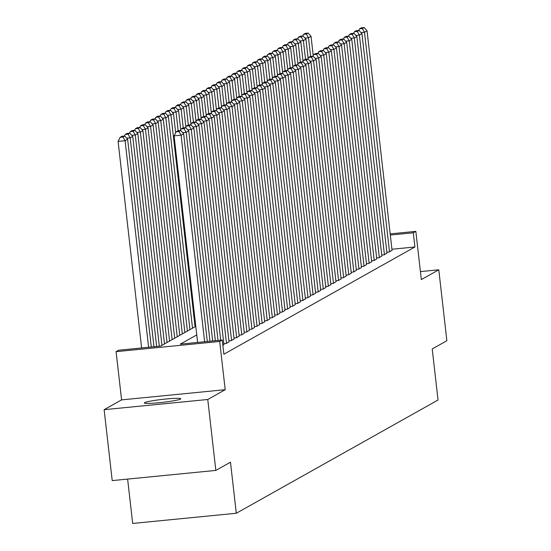 <?xml version="1.0" encoding="UTF-8"?>
<svg xmlns="http://www.w3.org/2000/svg" width="551" height="551" viewBox="0 0 551 551"><rect width="100%" height="100%" fill="white"/><g stroke="black" fill="none" stroke-linecap="round" stroke-linejoin="round"><path stroke-width="0.83" d="M144.644 402.629A18.335 1.474 -6.5 0 0 144.348 402.939A18.335 1.474 -6.5 0 0 161.016 402.519A18.335 1.474 -6.5 0 0 180.487 399.103A18.335 1.474 -6.5 0 0 180.783 398.786A18.335 1.474 -6.5 0 0 164.122 399.206A18.335 1.474 -6.5 0 0 144.644 402.629M127.625 479.088L132.681 523.45L236.296 513.256L438.038 400.012L432.218 348.948L446.868 340.725L438.782 269.797L420.427 271.602M236.296 513.256L230.476 462.193L215.834 470.416L112.218 480.603L104.132 409.675L207.755 399.489L225.201 389.695L219.704 341.462L116.089 351.655L118.637 350.222L160.644 346.09L195.791 326.357M225.201 389.695L121.585 399.881L104.132 409.675M121.585 399.881L116.089 351.655M215.834 470.416L207.755 399.489M386.843 252.213L389.254 251.979L392.043 250.292M381.753 255.079L384.164 254.837L386.954 253.15M376.657 257.937L379.067 257.696L381.857 256.008M371.56 260.795L373.971 260.554L376.76 258.867M366.47 263.654L368.881 263.419L371.67 261.725M361.373 266.512L363.784 266.278L366.573 264.59M356.277 269.377L358.687 269.136L361.477 267.449M351.187 272.235L353.597 271.994L356.387 270.307M346.09 275.094L348.501 274.853L351.29 273.165M340.993 277.952L343.404 277.718L346.193 276.023M335.903 280.81L338.314 280.576L341.103 278.889M330.807 283.675L333.217 283.434L336.007 281.747M325.71 286.534L328.12 286.293L330.91 284.605M320.62 289.392L323.031 289.158L325.82 287.464M315.523 292.25L317.934 292.016L320.723 290.322M310.427 295.109L312.844 294.875L315.627 293.187M305.337 297.974L307.747 297.733L310.537 296.045M300.24 300.832L302.651 300.591L305.44 298.904M295.143 303.691L297.561 303.456L300.343 301.762M290.053 306.549L292.464 306.315L295.253 304.62M284.957 309.407L287.367 309.173L290.157 307.486M279.86 312.272L282.277 312.031L285.06 310.344M274.77 315.131L277.181 314.89L279.97 313.202M269.673 317.989L272.084 317.755L274.873 316.06M264.576 320.847L266.994 320.613L269.776 318.919M259.487 323.706L261.897 323.471L264.687 321.784M254.39 326.571L256.8 326.33L259.59 324.642M249.293 329.429L251.711 329.188L254.493 327.501M244.203 332.287L246.614 332.053L249.403 330.359M239.106 335.146L241.517 334.912L244.307 333.217M234.01 338.004L236.427 337.77L239.21 336.082M228.92 340.869L231.33 340.628L234.12 338.941M223.823 343.728L226.234 343.487L229.023 341.799M222.859 345.381L223.926 344.657M196.769 334.891L180.246 344.161L222.253 340.029L223.871 354.217L414.91 246.979L391.926 249.238M390.177 233.886L415.84 231.365L421.336 279.591L438.782 269.797M415.84 231.365L413.291 232.791L390.308 235.057M414.91 246.979L413.291 232.791M222.253 340.029L219.704 341.462M204.628 341.765L181.093 135.195L174.095 135.883L197.63 342.453M207.307 341.503L183.641 133.769L181.093 135.195L178.958 131.503L180.735 130.497L177.939 130.773L176.155 131.779L178.958 131.503M174.095 135.883L176.155 131.779M180.735 130.497L183.641 133.769M148.618 347.275L125.084 140.705L127.632 139.272L151.298 347.013M122.949 137.006L124.726 136.007L121.929 136.283L120.146 137.282L122.949 137.006L125.084 140.705L118.086 141.393L141.621 347.963M127.632 139.272L124.726 136.007M120.146 137.282L118.086 141.393M209.986 341.241L186.19 132.336L182.677 132.681M212.672 340.973L188.738 130.904L186.19 132.336L184.048 128.638L185.832 127.639L183.035 127.915L181.251 128.913L184.048 128.638M180.439 130.532L181.251 128.913M185.832 127.639L188.738 130.904M215.351 340.711L191.28 129.478L187.774 129.822M218.031 340.449L193.828 128.046L191.28 129.478L189.145 125.78L190.928 124.781L188.125 125.056L186.341 126.055L189.145 125.78M185.535 127.667L186.341 126.055M190.928 124.781L193.828 128.046M220.71 340.187L196.376 126.62L192.864 126.964M223.94 344.774L198.925 125.187L196.376 126.62L194.241 122.921L196.018 121.923L193.222 122.198L191.438 123.197L194.241 122.921M190.625 124.808L191.438 123.197M196.018 121.923L198.925 125.187M226.489 343.349L201.473 123.755L197.961 124.106M229.037 341.916L204.022 122.329L201.473 123.755L199.331 120.063L201.115 119.057L198.319 119.333L196.535 120.338L199.331 120.063M195.722 121.95L196.535 120.338M201.115 119.057L204.022 122.329M153.977 346.744L130.181 137.846L132.729 136.414L156.663 346.483M128.039 134.148L129.822 133.149L127.026 133.425L125.242 134.423L128.039 134.148L130.181 137.846L126.668 138.191M132.729 136.414L129.822 133.149M125.242 134.423L124.43 136.035M159.342 346.221L135.27 134.988L137.819 133.556L161.953 345.36M133.135 131.29L134.919 130.291L132.116 130.566L130.332 131.565L133.135 131.29L135.27 134.988L131.765 135.332M137.819 133.556L134.919 130.291M130.332 131.565L129.526 133.177M164.501 343.927L140.367 132.123L142.916 130.697L167.049 342.495M138.232 128.431L140.009 127.426L137.213 127.701L135.429 128.707L138.232 128.431L140.367 132.123L136.855 132.474M142.916 130.697L140.009 127.426M135.429 128.707L134.616 130.318M169.591 341.069L145.464 129.265L148.012 127.839L172.139 339.636M143.322 125.573L145.106 124.567L142.31 124.843L140.526 125.848L143.322 125.573L145.464 129.265L141.951 129.609M148.012 127.839L145.106 124.567M140.526 125.848L139.713 127.46M231.585 340.484L206.563 120.896L203.057 121.241M234.134 339.058L209.111 119.471L206.563 120.896L204.428 117.205L206.212 116.199L203.409 116.475L201.625 117.48L204.428 117.205M200.819 119.092L201.625 117.48M206.212 116.199L209.111 119.471M174.688 338.211L150.554 126.406L153.102 124.974L177.236 336.778M148.419 122.708L150.203 121.709L147.399 121.985L145.616 122.983L148.419 122.708L150.554 126.406L147.048 126.751M153.102 124.974L150.203 121.709M145.616 122.983L144.81 124.602M236.682 337.625L211.66 118.038L208.147 118.382M239.224 336.2L214.208 116.605L211.66 118.038L209.525 114.339L211.302 113.341L208.505 113.616L206.721 114.615L209.525 114.339M205.909 116.233L206.721 114.615M211.302 113.341L214.208 116.605M179.784 335.345L155.651 123.548L158.199 122.115L182.333 333.92M153.515 119.849L155.292 118.851L152.496 119.126L150.712 120.125L153.515 119.849L155.651 123.548L152.138 123.892M158.199 122.115L155.292 118.851M150.712 120.125L149.9 121.737M241.772 334.767L216.757 115.18L213.244 115.524M244.32 333.334L219.305 113.747L216.757 115.18L214.615 111.481L216.398 110.482L213.602 110.758L211.818 111.757L214.615 111.481M211.005 113.368L211.818 111.757M216.398 110.482L219.305 113.747M184.874 332.487L160.747 120.69L163.296 119.257L187.423 331.061M158.605 116.991L160.389 115.992L157.593 116.268L155.809 117.267L158.605 116.991L160.747 120.69L157.235 121.034M163.296 119.257L160.389 115.992M155.809 117.267L154.996 118.878M246.869 331.909L221.846 112.321L218.341 112.666M249.417 330.476L224.395 110.889L221.846 112.321L219.711 108.623L221.495 107.624L218.692 107.9L216.908 108.898L219.711 108.623M216.102 110.51L216.908 108.898M221.495 107.624L224.395 110.889M189.971 329.629L165.837 117.824L168.386 116.399L192.519 328.196M163.702 114.133L165.486 113.127L162.683 113.403L160.899 114.408L163.702 114.133L165.837 117.824L162.331 118.176M168.386 116.399L165.486 113.127M160.899 114.408L160.093 116.02M251.965 329.05L226.943 109.456L223.43 109.807M254.507 327.618L229.491 108.03L226.943 109.456L224.808 105.764L226.585 104.759L223.789 105.034L222.005 106.04L224.808 105.764M221.192 107.652L222.005 106.04M226.585 104.759L229.491 108.03M195.068 326.771L170.934 114.966L173.482 113.54L175.673 132.743M168.799 111.274L170.576 110.269L167.779 110.544L165.996 111.55L168.799 111.274L170.934 114.966L167.421 115.311M173.482 113.54L170.576 110.269M165.996 111.55L165.183 113.162M257.055 326.185L232.04 106.598L228.527 106.942M259.604 324.759L234.588 105.172L232.04 106.598L229.898 102.906L231.682 101.901L228.879 102.176L227.102 103.182L229.898 102.906M226.289 104.793L227.102 103.182M231.682 101.901L234.588 105.172M178.152 130.752L176.031 112.108L178.579 110.675L180.762 129.884M173.889 108.409L175.673 107.411L172.869 107.686L171.092 108.685L173.889 108.409L176.031 112.108L172.518 112.452M178.579 110.675L175.673 107.411M171.092 108.685L170.28 110.303M262.152 323.327L237.13 103.74L233.624 104.084M264.7 321.901L239.678 102.307L237.13 103.74L234.995 100.041L236.778 99.042L233.975 99.318L232.191 100.316L234.995 100.041M231.386 101.935L232.191 100.316M236.778 99.042L239.678 102.307M183.249 127.894L181.121 109.25L183.669 107.817L185.859 127.026M178.985 105.551L180.769 104.552L177.966 104.828L176.182 105.826L178.985 105.551L181.121 109.25L177.615 109.594M183.669 107.817L180.769 104.552M176.182 105.826L175.376 107.438M267.249 320.468L242.226 100.881L238.714 101.226M269.79 319.036L244.775 99.449L242.226 100.881L240.091 97.183L241.868 96.184L239.072 96.459L237.288 97.458L240.091 97.183M236.475 99.07L237.288 97.458M241.868 96.184L244.775 99.449M188.339 125.036L186.217 106.391L188.766 104.959L190.956 124.161M184.082 102.693L185.859 101.694L183.063 101.969L181.279 102.968L184.082 102.693L186.217 106.391L182.705 106.736M188.766 104.959L185.859 101.694M181.279 102.968L180.466 104.58M272.339 317.61L247.323 98.023L243.811 98.367M274.887 316.178L249.872 96.59L247.323 98.023L245.181 94.324L246.965 93.326L244.162 93.601L242.385 94.6L245.181 94.324M241.572 96.211L242.385 94.6M246.965 93.326L249.872 96.59M193.435 122.177L191.314 103.526L193.862 102.1L196.046 121.303M189.172 99.834L190.956 98.829L188.153 99.104L186.376 100.11L189.172 99.834L191.314 103.526L187.801 103.877M193.862 102.1L190.956 98.829M186.376 100.11L185.563 101.721M277.435 314.752L252.413 95.158L248.907 95.509M279.984 313.319L254.961 93.732L252.413 95.158L250.278 91.466L252.062 90.46L249.259 90.736L247.475 91.741L250.278 91.466M246.669 93.353L247.475 91.741M252.062 90.46L254.961 93.732M198.532 119.312L196.404 100.668L198.952 99.242L201.143 118.444M194.269 96.976L196.053 95.97L193.249 96.246L191.466 97.251L194.269 96.976L196.404 100.668L192.898 101.012M198.952 99.242L196.053 95.97M191.466 97.251L190.66 98.863M282.532 311.887L257.51 92.299L253.997 92.644M285.074 310.461L260.058 90.874L257.51 92.299L255.375 88.608L257.152 87.602L254.355 87.878L252.572 88.883L255.375 88.608M251.759 90.495L252.572 88.883M257.152 87.602L260.058 90.874M203.622 116.454L201.501 97.809L204.049 96.377L206.239 115.586M199.366 94.111L201.143 93.112L198.346 93.388L196.562 94.386L199.366 94.111L201.501 97.809L197.988 98.154M204.049 96.377L201.143 93.112M196.562 94.386L195.75 96.005M287.622 309.028L262.607 89.441L259.094 89.785M290.17 307.603L265.148 88.008L262.607 89.441L260.465 85.742L262.248 84.744L259.445 85.019L257.668 86.018L260.465 85.742M256.856 87.63L257.668 86.018M262.248 84.744L265.148 88.008M208.719 113.596L206.597 94.951L209.146 93.518L211.329 112.728M204.455 91.252L206.239 90.254L203.436 90.529L201.659 91.528L204.455 91.252L206.597 94.951L203.085 95.295M209.146 93.518L206.239 90.254M201.659 91.528L200.846 93.14M292.719 306.17L267.696 86.583L264.191 86.927M295.267 304.737L270.245 85.15L267.696 86.583L265.561 82.884L267.345 81.885L264.542 82.161L262.758 83.16L265.561 82.884M261.952 84.771L262.758 83.16M267.345 81.885L270.245 85.15M213.816 110.737L211.687 92.093L214.236 90.66L216.426 109.863M209.552 88.394L211.336 87.395L208.533 87.671L206.749 88.67L209.552 88.394L211.687 92.093L208.182 92.437M214.236 90.66L211.336 87.395M206.749 88.67L205.943 90.281M297.815 303.312L272.793 83.724L269.281 84.069M300.357 301.879L275.342 82.292L272.793 83.724L270.658 80.026L272.435 79.027L269.639 79.303L267.855 80.301L270.658 80.026M267.042 81.913L267.855 80.301M272.435 79.027L275.342 82.292M218.905 107.879L216.784 89.228L219.332 87.802L221.523 107.004M214.649 85.536L216.426 84.53L213.63 84.806L211.846 85.811L214.649 85.536L216.784 89.228L213.271 89.579M219.332 87.802L216.426 84.53M211.846 85.811L211.033 87.423M302.905 300.453L277.89 80.859L274.377 81.211M305.454 299.021L280.431 79.434L277.89 80.859L275.748 77.168L277.532 76.162L274.729 76.437L272.952 77.443L275.748 77.168M272.139 79.055L272.952 77.443M277.532 76.162L280.431 79.434M224.002 105.014L221.881 86.369L224.422 84.944L226.613 104.146M219.739 82.678L221.523 81.672L218.719 81.947L216.942 82.953L219.739 82.678L221.881 86.369L218.368 86.714M224.422 84.944L221.523 81.672M216.942 82.953L216.13 84.565M308.002 297.588L282.98 78.001L279.474 78.345M310.55 296.162L285.528 76.575L282.98 78.001L280.845 74.309L282.629 73.304L279.825 73.579L278.041 74.585L280.845 74.309M277.236 76.196L278.041 74.585M282.629 73.304L285.528 76.575M229.099 102.155L226.971 83.511L229.519 82.078L231.709 101.288M224.836 79.812L226.619 78.814L223.816 79.089L222.032 80.088L224.836 79.812L226.971 83.511L223.465 83.855M229.519 82.078L226.619 78.814M222.032 80.088L221.226 81.706M313.092 294.73L288.077 75.143L284.564 75.487M315.64 293.304L290.625 73.71L288.077 75.143L285.935 71.444L287.718 70.445L284.922 70.721L283.138 71.72L285.935 71.444M282.326 73.331L283.138 71.72M287.718 70.445L290.625 73.71M234.189 99.297L232.067 80.653L234.616 79.22L236.799 98.422M229.925 76.954L231.709 75.955L228.913 76.231L227.129 77.23L229.925 76.954L232.067 80.653L228.555 80.997M234.616 79.22L231.709 75.955M227.129 77.23L226.316 78.841M318.189 291.872L293.173 72.284L289.661 72.629M320.737 290.439L295.715 70.852L293.173 72.284L291.031 68.586L292.815 67.587L290.012 67.863L288.235 68.861L291.031 68.586M287.422 70.473L288.235 68.861M292.815 67.587L295.715 70.852M239.286 96.439L237.164 77.794L239.706 76.362L241.896 95.564M235.022 74.096L236.806 73.097L234.003 73.373L232.226 74.371L235.022 74.096L237.164 77.794L233.652 78.139M239.706 76.362L236.806 73.097M232.226 74.371L231.413 75.983M323.285 289.013L298.263 69.426L294.757 69.77M325.834 287.581L300.812 67.993L298.263 69.426L296.128 65.727L297.912 64.729L295.109 65.004L293.325 66.003L296.128 65.727M292.519 67.615L293.325 66.003M297.912 64.729L300.812 67.993M244.382 93.58L242.254 74.929L244.802 73.503L246.993 92.706M240.119 71.237L241.903 70.232L239.1 70.507L237.316 71.513L240.119 71.237L242.254 74.929L238.748 75.28M244.802 73.503L241.903 70.232M237.316 71.513L236.51 73.125M328.375 286.155L303.36 66.561L299.847 66.912M330.924 284.722L305.908 65.135L303.36 66.561L301.218 62.869L303.002 61.864L300.205 62.139L298.422 63.145L301.218 62.869M297.609 64.756L298.422 63.145M303.002 61.864L305.908 65.135M249.472 90.715L247.351 72.071L249.899 70.645L252.082 89.847M245.209 68.379L246.993 67.374L244.196 67.649L242.412 68.655L245.209 68.379L247.351 72.071L243.838 72.415M249.899 70.645L246.993 67.374M242.412 68.655L241.6 70.266M333.472 283.29L308.457 63.702L304.944 64.047M336.02 281.864L310.998 62.277L308.457 63.702L306.315 60.011L308.099 59.005L305.295 59.281L303.518 60.286L306.315 60.011M302.706 61.898L303.518 60.286M308.099 59.005L310.998 62.277M254.569 87.857L252.448 69.212L254.989 67.78L257.179 86.989M250.306 65.514L252.089 64.515L249.286 64.791L247.509 65.789L250.306 65.514L252.448 69.212L248.935 69.557M254.989 67.78L252.089 64.515M247.509 65.789L246.696 67.408M338.569 280.431L313.547 60.844L310.041 61.189M341.117 279.006L316.095 59.412L313.547 60.844L311.411 57.146L313.195 56.147L310.392 56.422L308.608 57.421L311.411 57.146M307.802 59.033L308.608 57.421M313.195 56.147L316.095 59.412M259.666 84.999L257.537 66.354L260.086 64.922L262.276 84.124M255.402 62.656L257.186 61.657L254.383 61.932L252.599 62.931L255.402 62.656L257.537 66.354L254.032 66.699M260.086 64.922L257.186 61.657M252.599 62.931L251.793 64.543M343.659 277.573L318.643 57.986L315.131 58.33M346.207 276.141L321.192 56.553L318.643 57.986L316.501 54.287L318.285 53.289L315.489 53.564L313.705 54.563L316.501 54.287M312.892 56.174L313.705 54.563M318.285 53.289L321.192 56.553M264.755 82.14L262.634 63.496L265.183 62.063L267.366 81.266M260.492 59.797L262.276 58.799L259.48 59.074L257.696 60.073L260.492 59.797L262.634 63.496L259.122 63.84M265.183 62.063L262.276 58.799M257.696 60.073L256.883 61.684M348.755 274.715L323.74 55.128L320.227 55.472M351.304 273.282L326.282 53.695L323.74 55.128L321.598 51.429L323.382 50.43L320.579 50.706L318.802 51.704L321.598 51.429M317.989 53.316L318.802 51.704M323.382 50.43L326.282 53.695M269.852 79.282L267.731 60.631L270.272 59.205L272.463 78.407M265.589 56.939L267.373 55.933L264.57 56.209L262.793 57.214L265.589 56.939L267.731 60.631L264.218 60.982M270.272 59.205L267.373 55.933M262.793 57.214L261.98 58.826M353.852 271.857L328.83 52.262L325.324 52.614M356.401 270.424L331.378 50.837L328.83 52.262L326.695 48.571L328.479 47.565L325.675 47.841L323.892 48.846L326.695 48.571M323.086 50.458L323.892 48.846M328.479 47.565L331.378 50.837M274.949 76.417L272.821 57.772L275.369 56.347L277.559 75.549M270.686 54.081L272.469 53.075L269.666 53.351L267.882 54.356L270.686 54.081L272.821 57.772L269.315 58.117M275.369 56.347L272.469 53.075M267.882 54.356L267.077 55.968M358.942 268.991L333.927 49.404L330.414 49.748M361.49 267.566L336.475 47.978L333.927 49.404L331.785 45.712L333.569 44.707L330.772 44.982L328.988 45.988L331.785 45.712M328.176 47.6L328.988 45.988M333.569 44.707L336.475 47.978M280.039 73.558L277.918 54.914L280.466 53.481L282.649 72.691M275.775 51.215L277.559 50.217L274.763 50.492L272.979 51.491L275.775 51.215L277.918 54.914L274.405 55.258M280.466 53.481L277.559 50.217M272.979 51.491L272.166 53.11M364.039 266.133L339.023 46.546L335.511 46.89M366.587 264.707L341.565 45.113L339.023 46.546L336.881 42.847L338.665 41.848L335.862 42.124L334.085 43.123L336.881 42.847M333.272 44.734L334.085 43.123M338.665 41.848L341.565 45.113M285.136 70.7L283.014 52.056L285.556 50.623L287.746 69.825M280.872 48.357L282.656 47.358L279.853 47.634L278.076 48.633L280.872 48.357L283.014 52.056L279.502 52.4M285.556 50.623L282.656 47.358M278.076 48.633L277.263 50.244M369.136 263.275L344.113 43.687L340.608 44.032M371.684 261.842L346.662 42.255L344.113 43.687L341.978 39.989L343.762 38.99L340.959 39.266L339.175 40.264L341.978 39.989M338.369 41.876L339.175 40.264M343.762 38.99L346.662 42.255M290.232 67.842L288.104 49.197L290.652 47.765L292.843 66.967M285.969 45.499L287.753 44.5L284.95 44.776L283.166 45.774L285.969 45.499L288.104 49.197L284.598 49.542M290.652 47.765L287.753 44.5M283.166 45.774L282.36 47.386M374.225 260.416L349.21 40.829L345.697 41.173M376.774 258.984L351.758 39.397L349.21 40.829L347.068 37.131L348.852 36.132L346.056 36.407L344.272 37.406L347.068 37.131M343.459 39.018L344.272 37.406M348.852 36.132L351.758 39.397M295.322 64.984L293.201 46.332L295.749 44.907L297.933 64.109M291.059 42.641L292.843 41.635L290.046 41.91L288.263 42.916L291.059 42.641L293.201 46.332L289.688 46.683M295.749 44.907L292.843 41.635M288.263 42.916L287.45 44.528M379.322 257.558L354.307 37.964L350.794 38.308M381.871 256.125L356.848 36.538L354.307 37.964L352.165 34.272L353.949 33.267L351.145 33.542L349.362 34.548L352.165 34.272M348.556 36.159L349.362 34.548M353.949 33.267L356.848 36.538M300.419 62.118L298.298 43.474L300.839 42.048L303.029 61.251M296.156 39.782L297.939 38.777L295.136 39.052L293.359 40.058L296.156 39.782L298.298 43.474L294.785 43.818M300.839 42.048L297.939 38.777M293.359 40.058L292.547 41.669M384.419 254.693L359.397 35.106L355.891 35.45M386.967 253.267L361.945 33.68L359.397 35.106L357.262 31.414L359.045 30.408L356.242 30.684L354.458 31.689L357.262 31.414M353.652 33.301L354.458 31.689M359.045 30.408L361.945 33.68M305.516 59.26L303.387 40.616L305.936 39.183L308.126 58.392M301.252 36.917L303.036 35.918L300.233 36.194L298.449 37.192L301.252 36.917L303.387 40.616L299.882 40.96M305.936 39.183L303.036 35.918M298.449 37.192L297.643 38.811M389.509 251.835L364.493 32.247L360.981 32.592M392.057 250.409L367.042 30.815L364.493 32.247L362.351 28.549L364.135 27.55L361.339 27.825L359.555 28.824L362.351 28.549M358.742 30.436L359.555 28.824M364.135 27.55L367.042 30.815M310.606 56.402L308.484 37.757L311.033 36.325L313.216 55.527M306.342 34.059L308.126 33.06L305.33 33.335L303.546 34.334L306.342 34.059L308.484 37.757L304.972 38.102M311.033 36.325L308.126 33.06M303.546 34.334L302.733 35.946"/></g></svg>
